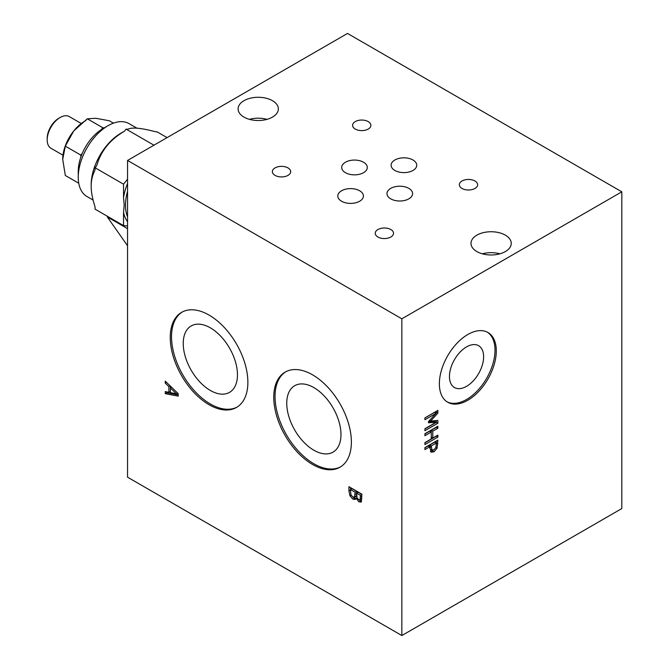 <?xml version="1.0" encoding="UTF-8"?>
<svg xmlns="http://www.w3.org/2000/svg" width="669" height="669" viewBox="0 0 669 669"><rect width="100%" height="100%" fill="white"/><g stroke="black" fill="none" stroke-linecap="round" stroke-linejoin="round"><path stroke-width="1" d="M127.545 191.334A43 24.828 120 0 0 125.471 205.266A43 24.828 120 0 0 127.545 216.806M127.545 221.673A44.831 25.882 -60 0 1 123.531 212.249L124.183 205.266L123.531 197.531A44.831 25.882 -60 0 1 127.545 183.473M167.083 137.613L157.173 131.902L155.509 131.751C141.05 127.913 131.81 127.085 127.787 129.276L126.123 129.125L124.451 131.199C109.992 139.679 100.751 151.177 96.737 165.686L95.065 167.752L95.065 169.976C92.414 175.161 91.126 180.571 91.185 186.216C91.126 191.786 92.414 198.693 95.065 206.938L95.065 209.163L123.531 225.595L123.531 212.249M91.185 186.216L91.185 184.719A42.088 24.301 -60 0 1 120.947 133.181L124.526 131.116M81.284 123.514L69.283 116.582A18.297 10.562 120 0 0 60.135 117.493A18.297 10.562 120 0 0 47.19 139.905A18.297 10.562 120 0 0 50.986 148.275L62.986 155.208M60.135 117.493L58.839 118.237A16.466 9.508 -60 0 0 47.19 138.408L47.19 139.905M136.986 128.205L129.05 123.623A42.088 24.301 120 0 0 108.002 125.705A42.088 24.301 120 0 0 78.248 177.252A42.088 24.301 120 0 0 86.962 196.519L93.083 200.056M78.248 177.252L78.248 171.272A34.763 20.07 -60 0 1 80.832 157.106A34.763 20.07 -60 0 1 82.32 153.268A34.763 20.07 -60 0 1 101.337 129.61A34.763 20.07 -60 0 1 102.834 128.699L108.002 125.705M80.832 157.106L80.832 155.116L82.32 153.268M101.337 129.61L102.834 127.754L104.239 127.879M62.719 159.297A31.109 17.963 -60 0 1 73.699 130.999L65.311 146.151L62.719 159.347L65.311 175.479L78.75 183.239M113.446 123.146L109.298 120.755L95.734 118.279L87.305 118.789L73.699 130.999M73.732 130.957A31.109 17.963 -60 0 1 84.712 121.223L85.891 120.545M102.834 127.754L87.305 118.789M80.832 155.116L65.311 146.151M153.954 145.198L126.123 129.125M123.531 197.531L123.531 184.192L95.065 167.752M123.531 184.192L127.545 179.2M127.545 225.955L123.531 225.595M107.533 216.355L107.308 216.948L127.545 245.74M127.545 228.639L107.308 216.948M621.81 191.819L347.504 33.45L127.545 160.443L127.545 477.181L401.843 635.55L401.843 318.812L621.81 191.819L621.81 508.557L401.843 635.55M436.372 442.97L431.221 445.955L431.99 450.045L433.913 449.785L435.879 447.569L436.372 442.97L434.825 442.075L429.665 445.052L429.665 446.75M431.221 445.955L429.665 445.052M429.749 447.845L430.401 449.125L431.99 450.045M430.401 449.125L431.923 450.003M433.88 449.802L430.401 451.525M437.058 448.255L433.964 451.826L431.087 452.177L429.749 446.8L424.924 449.585L424.924 447.594L437.861 440.127L437.058 448.255L435.879 447.578M436.313 441.022L436.313 442.937M429.749 446.8L428.193 445.905L424.924 447.787M437.861 423.226L424.924 430.694L424.924 428.712L436.071 422.273L428.495 422.749L428.495 421.545L436.071 413.3L424.924 419.739L424.924 417.882L437.861 410.415L437.861 413.124L430.66 421.018L437.861 420.467L437.861 423.226L436.313 422.331L424.924 428.904M436.313 420.584L436.313 422.331M430.66 421.018L429.557 420.383M437.861 413.124L436.313 412.229L435.586 413.024M436.313 411.31L436.313 412.229M436.071 413.3L434.516 412.405L424.924 417.949M436.071 422.273L434.516 421.378L428.495 421.763M437.861 437.1L424.924 444.567L424.924 442.585L431.262 438.931L431.262 432.049L424.924 435.711L424.924 433.721L437.861 426.253L437.861 428.235L432.793 431.171L432.793 438.044L437.861 435.118L437.861 437.1L436.313 436.205L424.924 442.778M432.793 438.044L431.262 437.158M432.793 431.171L431.237 430.276L431.237 432.04L429.707 431.154L424.924 433.913M437.861 428.235L436.313 427.34L431.237 430.276M496.298 350.932A40.257 23.239 -60 0 1 478.728 391.449A40.257 23.239 -60 0 1 447.703 402.228A40.257 23.239 -60 0 1 447.703 355.749A40.257 23.239 -60 0 1 487.96 332.501A40.257 23.239 -60 0 1 496.298 350.932M170.352 387.995L170.352 392.611L176.449 393.815L170.352 387.995L171.607 387.276M176.449 393.815L177.653 393.121M165.268 383.161L165.268 381.154L178.213 393.656L178.213 396.107L165.268 393.673L165.268 391.574L168.889 392.31L168.889 386.607L165.268 383.161L166.573 382.409M168.889 386.607L170.152 385.871M168.889 392.31L170.352 391.465M170.444 387.953L170.444 386.147M165.268 393.673L166.824 392.778L166.824 391.892M178.213 394.919L166.824 392.778M360.407 495.303L356.619 493.112L357.054 497.903L358.718 499.701L360.073 499.718L360.407 495.303L361.879 494.45M361.16 499.091L359.872 499.91L361.879 498.154M361.879 494.358L358.174 492.217L356.619 493.112M356.401 496.064L354.461 497.368L355.189 492.284L356.736 491.389L351.953 488.629L350.405 489.524L350.949 494.843L352.839 497.008L354.846 496.958L356.619 495.495M356.736 493.045L356.736 491.389M355.189 492.284L350.405 489.524M355.916 498.748L353.04 497.117M356.125 498.179L355.281 499.45L352.906 499.116L349.987 495.88L348.934 490.979L348.934 486.689L361.879 494.165L361.352 501.742L358.96 501.909L356.125 498.179L356.97 497.694M356.192 498.221L356.995 497.753M361.528 501.424L359.211 499.927M361.352 501.742L360.884 502.218M350.489 489.474L350.489 487.584M349.987 495.88L351.133 495.219M127.545 160.443L401.843 318.812M273.755 397.252A54.891 31.694 60 0 1 285.119 372.123A54.891 31.694 60 0 1 340.019 403.817A54.891 31.694 60 0 1 340.019 467.196A54.891 31.694 60 0 1 297.713 452.495A54.891 31.694 60 0 1 273.755 397.252M170.244 337.485A54.891 31.694 60 0 1 181.608 312.356A54.891 31.694 60 0 1 236.508 344.05A54.891 31.694 60 0 1 236.508 407.438A54.891 31.694 60 0 1 194.202 392.728A54.891 31.694 60 0 1 170.244 337.485M285.78 371.755A54.891 31.694 -120 0 0 275.043 396.5A54.891 31.694 -120 0 0 298.583 451.299A54.891 31.694 -120 0 0 340.655 466.811M182.269 311.997A54.891 31.694 -120 0 0 171.532 336.741A54.891 31.694 -120 0 0 195.072 391.541A54.891 31.694 -120 0 0 237.144 407.053M487.308 332.15A40.257 23.239 -60 0 1 495.01 350.188A40.257 23.239 -60 0 1 477.858 390.253A40.257 23.239 -60 0 1 447.068 401.843M390.847 229.542A9.149 5.285 180 0 1 393.531 233.28A9.149 5.285 180 0 1 384.382 238.557A9.149 5.285 180 0 1 375.234 233.28A9.149 5.285 180 0 1 380.878 228.397A9.149 5.285 180 0 1 390.847 229.542M408.834 188.382A12.811 7.392 180 0 1 412.589 193.609A12.811 7.392 180 0 1 399.778 201.009A12.811 7.392 180 0 1 386.966 193.609A12.811 7.392 180 0 1 394.877 186.776A12.811 7.392 180 0 1 408.834 188.382M286.75 403.256A38.342 22.136 -120 0 0 303.483 441.849A38.342 22.136 -120 0 0 333.037 452.119A38.342 22.136 -120 0 0 340.973 434.566A38.342 22.136 -120 0 0 324.239 395.981A38.342 22.136 -120 0 0 294.695 385.704A38.342 22.136 -120 0 0 286.75 403.256M287.988 167.911A9.149 5.285 180 0 1 290.664 171.649A9.149 5.285 180 0 1 281.515 176.934A9.149 5.285 180 0 1 272.367 171.649A9.149 5.285 180 0 1 278.011 166.765A9.149 5.285 180 0 1 287.988 167.911M183.239 343.498A38.342 22.136 -120 0 0 199.972 382.083A38.342 22.136 -120 0 0 229.526 392.36A38.342 22.136 -120 0 0 237.462 374.807A38.342 22.136 -120 0 0 220.728 336.214A38.342 22.136 -120 0 0 191.183 325.945A38.342 22.136 -120 0 0 183.239 343.498M359.663 190.774A12.811 7.392 180 0 1 363.418 196A12.811 7.392 180 0 1 350.606 203.393A12.811 7.392 180 0 1 337.803 196A12.811 7.392 180 0 1 345.706 189.168A12.811 7.392 180 0 1 359.663 190.774M483.62 356.761A24.151 13.949 -60 0 1 473.075 381.071A24.151 13.949 -60 0 1 454.46 387.535A24.151 13.949 -60 0 1 454.46 359.646A24.151 13.949 -60 0 1 478.619 345.706A24.151 13.949 -60 0 1 483.62 356.761M412.974 159.991A12.811 7.392 180 0 1 416.728 165.226A12.811 7.392 180 0 1 403.917 172.619A12.811 7.392 180 0 1 391.106 165.226A12.811 7.392 180 0 1 399.017 158.394A12.811 7.392 180 0 1 412.974 159.991M363.551 162.233A12.811 7.392 180 0 1 367.298 167.467A12.811 7.392 180 0 1 354.486 174.86A12.811 7.392 180 0 1 341.683 167.467A12.811 7.392 180 0 1 349.586 160.635A12.811 7.392 180 0 1 363.551 162.233M368.209 121.599A9.149 5.285 180 0 1 370.885 125.337A9.149 5.285 180 0 1 361.737 130.614A9.149 5.285 180 0 1 352.588 125.337A9.149 5.285 180 0 1 358.233 120.453A9.149 5.285 180 0 1 368.209 121.599M474.948 180.99A9.149 5.285 180 0 1 477.633 184.719A9.149 5.285 180 0 1 468.484 190.004A9.149 5.285 180 0 1 459.335 184.719A9.149 5.285 180 0 1 464.98 179.844A9.149 5.285 180 0 1 474.948 180.99M243.993 117.117A20.129 11.624 180 0 1 238.097 108.896A20.129 11.624 180 0 1 258.226 97.281A20.129 11.624 180 0 1 278.354 108.896A20.129 11.624 180 0 1 265.928 119.634A20.129 11.624 180 0 1 243.993 117.117M249.453 119.358A20.129 11.624 180 0 1 266.998 119.358M476.888 251.577A20.129 11.624 180 0 1 470.993 243.365A20.129 11.624 180 0 1 491.121 231.742A20.129 11.624 180 0 1 511.25 243.365A20.129 11.624 180 0 1 498.823 254.095A20.129 11.624 180 0 1 476.888 251.577M482.349 253.819A20.129 11.624 180 0 1 499.902 253.819M431.221 447.31L429.665 446.407M433.964 451.826L432.408 450.931M437.861 443.881L436.372 443.02M360.407 497.201L361.879 496.356M355.189 494.533L356.619 493.705M352.906 499.116L354.461 498.221M358.96 501.909L360.516 501.014M348.934 490.979L350.405 490.126"/></g></svg>
